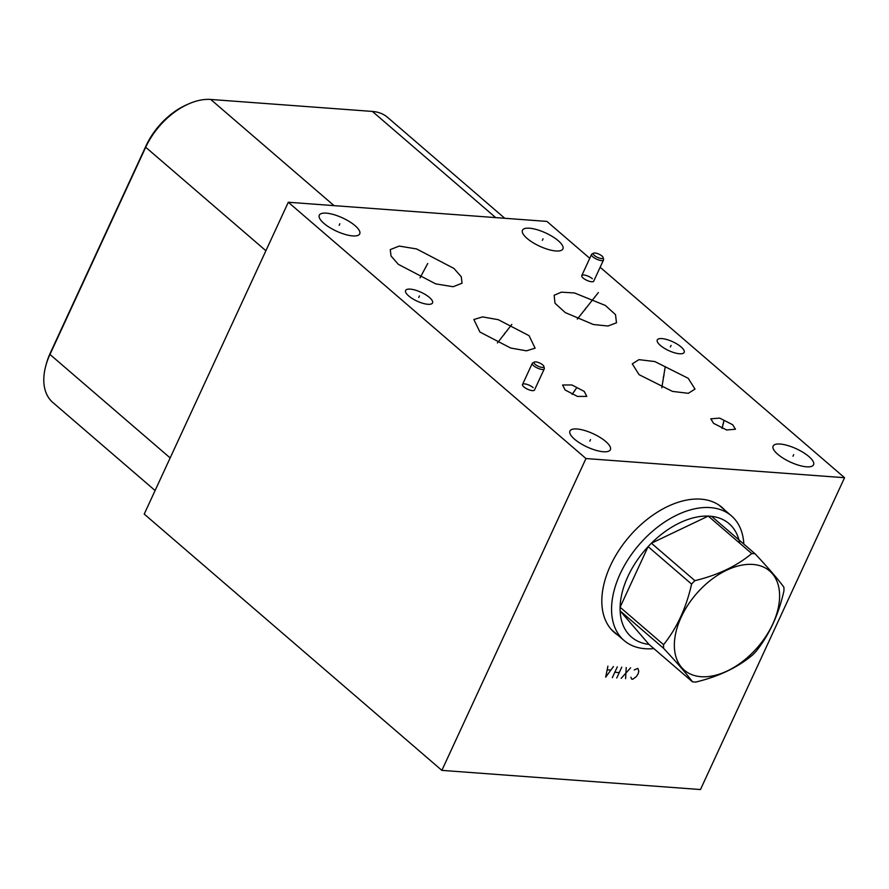 <?xml version="1.0" encoding="UTF-8"?>
<svg xmlns="http://www.w3.org/2000/svg" width="889" height="889" viewBox="0 0 889 889"><rect width="100%" height="100%" fill="white"/><g stroke="black" fill="none" stroke-linecap="round" stroke-linejoin="round"><path stroke-width="1.33" d="M589.763 258.31L546.902 221.405L288.303 202.248L144.218 514.075L441.866 770.374L700.465 789.543L844.55 477.715L585.962 458.546L288.303 202.248M600.153 267.267L844.55 477.715M527.099 238.441A22.269 7.29 -155.2 0 1 522.476 230.251A22.269 7.29 -155.2 0 1 537.112 229.706A22.269 7.29 -155.2 0 1 558.281 240.752A22.269 7.29 -155.2 0 1 562.904 248.931A22.269 7.29 -155.2 0 1 548.28 249.476A22.269 7.29 -155.2 0 1 527.099 238.441M777.753 454.268A22.269 7.29 -155.2 0 1 773.13 446.089A22.269 7.29 -155.2 0 1 787.765 445.533A22.269 7.29 -155.2 0 1 808.934 456.579A22.269 7.29 -155.2 0 1 813.557 464.769A22.269 7.29 -155.2 0 1 798.933 465.314A22.269 7.29 -155.2 0 1 777.753 454.268M323.918 223.372A22.269 7.29 -155.2 0 1 319.307 215.194A22.269 7.29 -155.2 0 1 333.931 214.649A22.269 7.29 -155.2 0 1 355.1 225.684A22.269 7.29 -155.2 0 1 359.723 233.874A22.269 7.29 -155.2 0 1 345.099 234.418A22.269 7.29 -155.2 0 1 323.918 223.372M574.572 439.21A22.269 7.29 -155.2 0 1 569.949 431.021A22.269 7.29 -155.2 0 1 584.584 430.476A22.269 7.29 -155.2 0 1 605.753 441.522A22.269 7.29 -155.2 0 1 610.376 449.701A22.269 7.29 -155.2 0 1 595.752 450.256A22.269 7.29 -155.2 0 1 574.572 439.21M660.349 345.41A14.824 4.856 -155.2 0 1 657.271 339.965A14.824 4.856 -155.2 0 1 667.017 339.598A14.824 4.856 -155.2 0 1 681.107 346.954A14.824 4.856 -155.2 0 1 684.186 352.4A14.824 4.856 -155.2 0 1 674.451 352.766A14.824 4.856 -155.2 0 1 660.349 345.41M408.696 295.937A14.824 4.856 -155.2 0 1 405.617 290.492A14.824 4.856 -155.2 0 1 415.363 290.125A14.824 4.856 -155.2 0 1 429.454 297.471A14.824 4.856 -155.2 0 1 432.532 302.927A14.824 4.856 -155.2 0 1 422.797 303.293A14.824 4.856 -155.2 0 1 408.696 295.937M605.342 305.449L615.499 314.606L616.488 322.796L607.965 326.019L593.374 324.507L565.293 312.606L555.003 303.26L554.147 295.27L561.37 292.159L574.505 292.97L605.342 305.449M639.069 374.658L632.279 363.857L638.958 359.645L654.826 361.556L688.219 378.303L695.009 389.093L688.33 393.305L672.462 391.393L639.069 374.658M453.979 268.467L461.291 276.812L462.058 283.213L453.112 286.736L435.688 283.869L398.35 264.344L391.038 256.01L390.271 249.609L399.217 246.075L416.641 248.953L453.979 268.467M529.066 335.675L535.111 348.188L526.455 350.822L510.686 348.032L479.927 332.042L473.87 319.529L482.538 316.895L498.296 319.696L529.066 335.675M713.567 423.331L710.811 418.83L719.623 418.097L732.692 424.742L735.447 429.243L726.635 429.976L713.567 423.331M584.24 391.404L586.773 396.394L577.45 396.416L565.115 389.982L562.581 384.993L571.916 384.97L584.24 391.404M603.153 257.577A5.412 1.767 -155.2 0 1 601.42 258.521A5.412 1.767 24.8 0 1 595.274 256.132A5.412 1.767 24.8 0 1 593.619 253.165A5.412 1.767 24.8 0 1 594.985 252.987A5.412 1.767 -155.2 0 1 600.075 254.732A5.412 1.767 -155.2 0 1 603.153 257.577L603.564 259.41A6.59 2.156 -155.2 0 1 603.52 259.977L593.73 281.157A6.59 2.156 -155.2 0 1 589.407 281.313A6.59 2.156 -155.2 0 1 583.128 278.046A6.59 2.156 -155.2 0 1 581.762 275.623A6.59 2.156 -155.2 0 1 586.095 275.457A6.59 2.156 -155.2 0 1 592.363 278.735M543.912 366.457A5.412 1.767 -155.2 0 1 542.179 367.413A5.412 1.767 24.8 0 1 536.023 365.012A5.412 1.767 24.8 0 1 534.378 362.045A5.412 1.767 24.8 0 1 535.745 361.867A5.412 1.767 -155.2 0 1 540.834 363.612A5.412 1.767 -155.2 0 1 543.912 366.457L544.324 368.302A6.59 2.156 -155.2 0 1 544.279 368.857L534.489 390.038A6.59 2.156 -155.2 0 1 530.155 390.193A6.59 2.156 -155.2 0 1 523.888 386.926A6.59 2.156 -155.2 0 1 522.521 384.504A6.59 2.156 -155.2 0 1 526.855 384.337A6.59 2.156 -155.2 0 1 533.122 387.615M504.785 218.294L387.582 117.37A59.307 36.838 130.7 0 0 372.402 111.436L210.737 99.457A59.307 36.838 130.7 0 0 188.701 103.88L186.679 104.769A56.029 34.804 130.7 0 0 146.063 145.752L50.317 352.944A56.029 34.804 130.7 0 0 46.361 363.734L45.784 365.868A59.307 36.838 130.7 0 0 52.807 402.461L155.097 490.539M613.399 631.635A82.521 51.262 130.7 0 0 615.688 633.29M721.057 506.619A82.521 51.262 -49.3 0 1 723.035 508.63M617.633 634.968A82.521 51.262 -49.3 0 1 614.355 632.49A82.521 51.262 -49.3 0 1 610.421 565.682A82.521 51.262 -49.3 0 1 722.046 507.43A82.521 51.262 -49.3 0 1 724.98 510.308M585.962 458.546L441.866 770.374M188.701 103.88A59.307 36.838 130.7 0 0 145.707 147.252L49.973 354.444A59.307 36.838 130.7 0 0 45.784 365.868M611.121 629.268A82.255 51.095 130.7 0 0 612.588 630.612L624.056 640.491A82.255 51.095 130.7 0 0 645.125 648.714A82.255 51.095 -49.3 0 0 653.86 648.592M624.056 640.491A82.255 51.095 130.7 0 1 628.434 558.914A82.255 51.095 130.7 0 1 710.333 507.608A82.255 51.095 -49.3 0 1 731.403 515.831L719.934 505.952A82.255 51.095 130.7 0 0 718.379 504.708M731.403 515.831A82.255 51.095 -49.3 0 1 743.826 544.101M751.727 553.536L708.244 516.087A74.809 46.472 130.7 0 1 709.933 516.187A74.809 46.472 -49.3 0 1 711.589 516.342L755.072 553.78A74.809 46.472 130.7 0 0 753.416 553.625A74.809 46.472 130.7 0 0 751.727 553.536C736.814 566.049 717.868 575.094 694.887 580.661A74.809 46.472 130.7 0 0 691.575 584.084C686.286 607.754 676.951 627.956 663.583 644.681A74.809 46.472 130.7 0 0 663.616 648.348C677.262 662.983 686.875 674.14 692.453 681.819A74.809 46.472 130.7 0 0 694.109 681.974A74.809 46.472 130.7 0 0 695.787 682.063C718.779 676.507 737.714 667.461 752.627 654.949A74.809 46.472 130.7 0 0 755.939 651.526C769.307 634.802 778.642 614.599 783.931 590.929A74.809 46.472 130.7 0 0 783.909 587.251C778.331 579.572 768.718 568.415 755.072 553.78M739.681 543.157A74.809 46.472 130.7 0 0 711.589 516.342M694.887 580.661L651.404 543.212A74.809 46.472 130.7 0 1 708.244 516.087L651.404 543.212A74.809 46.472 130.7 0 0 648.103 546.635A74.809 46.472 130.7 0 0 620.1 607.231A74.809 46.472 130.7 0 0 620.133 610.91A74.809 46.472 130.7 0 0 648.97 644.381L692.453 681.819M752.905 564.448A65.419 40.638 130.7 0 0 681.174 617.177A65.419 40.638 130.7 0 0 701.043 676.696A65.419 40.638 130.7 0 0 772.785 623.967A65.419 40.638 130.7 0 0 752.905 564.448M663.583 644.681L620.1 607.231L648.103 546.635L691.575 584.084M648.97 644.381L620.133 610.91L663.616 648.348M603.52 259.977A6.59 2.156 -155.2 0 1 601.453 260.577A6.59 2.156 24.8 0 1 594.585 258.066A6.59 2.156 24.8 0 1 591.552 254.443A6.59 2.156 24.8 0 1 591.952 254.043L593.619 253.165M544.279 368.857A6.59 2.156 -155.2 0 1 542.212 369.457A6.59 2.156 24.8 0 1 535.345 366.957A6.59 2.156 24.8 0 1 532.3 363.323A6.59 2.156 24.8 0 1 532.7 362.934L534.378 362.045M630.879 677.196L631.701 679.129L632.812 679.207L636.28 676.662L638.091 673.984L638.791 671.228L637.835 668.35L634.224 669.95M625.612 678.674L626.2 667.483M630.623 667.817L621.178 678.351M616.744 678.018L621.767 667.161M612.31 677.685L617.333 666.828M619.255 672.584L614.821 672.262M607.909 666.128L605.665 677.196L613.454 666.539M610.665 670.084L607.343 669.828M543.046 238.819L542.334 240.363M793.699 454.657L792.988 456.201M339.865 223.761L339.154 225.306M590.518 439.599L589.807 441.133M671.084 345.41L670.373 346.954M419.43 295.937L418.719 297.482M585.673 308.261L584.962 309.794M598.375 292.559L577.317 319.107M664.005 375.691L663.283 377.258M665.239 366.59L661.816 387.815M426.531 265.622L425.798 267.2M427.742 263.466L420.019 277.868M504.852 333.075L504.13 334.642M511.842 324.396L497.451 342.932M723.49 423.253L722.768 424.82M723.846 421.064L722.09 428.376M575.05 389.904L574.316 391.482M576.672 387.815L572.138 394.372M372.402 111.436L495.695 217.616M210.737 99.457L334.042 205.637M146.063 145.752L145.707 147.252L265.9 250.742M50.317 352.944L49.973 354.444L170.166 457.935M581.762 275.623L591.552 254.443M522.521 384.504L532.3 363.323"/></g></svg>
